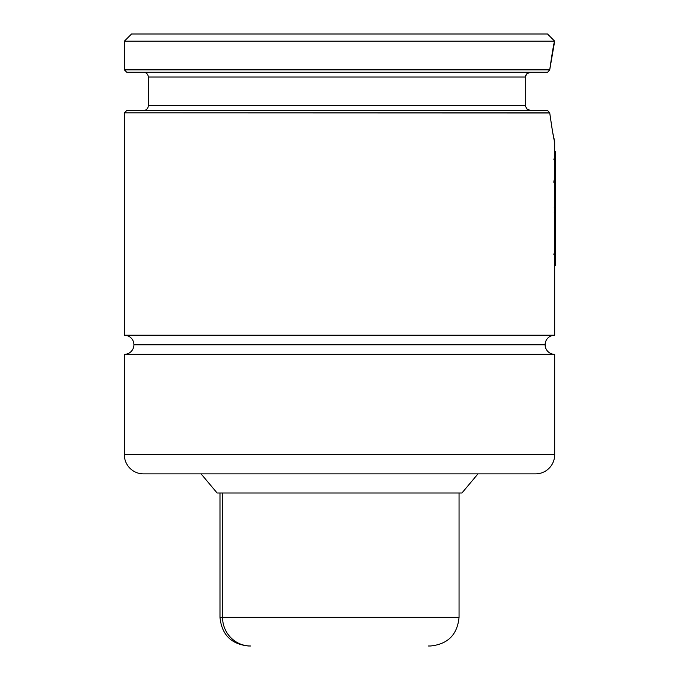 <?xml version="1.0" encoding="UTF-8"?>
<svg xmlns="http://www.w3.org/2000/svg" width="680" height="680" viewBox="0 0 680 680"><rect width="100%" height="100%" fill="white"/><g stroke="black" fill="none" stroke-linecap="round" stroke-linejoin="round"><path stroke-width="1.02" d="M124.364 335.223L554.676 335.223M554.676 335.214A9.562 9.562 0 0 0 545.113 344.777L133.926 344.777A9.562 9.562 0 0 0 124.364 335.214L554.676 335.214L554.676 265.089L554.676 335.214M526.957 73.669L530.596 72.25M525.597 75.599L525.258 77.035L526.303 74.383M148.274 105.715A4.777 4.777 0 0 1 143.488 110.5A4.777 4.777 0 0 0 148.274 105.715L525.258 105.715L525.258 77.027L148.274 77.027A4.777 4.777 0 0 0 143.488 72.25A4.777 4.777 0 0 1 148.274 77.027L148.274 105.715L148.274 77.027L525.258 77.027L526.668 73.95L530 72.284M547.51 34L554.676 41.174C554.013 42.015 552.364 51.578 549.729 69.861L124.364 69.861L126.76 72.25L547.621 72.25L126.76 72.25L124.364 69.861L549.729 69.861L554.676 41.174L124.364 41.174L554.676 41.174L547.51 34L131.537 34L124.364 41.174L124.364 69.861L124.364 41.174L131.537 34L547.502 34M143.488 473.875A19.125 19.125 0 0 1 124.364 454.75A19.125 19.125 0 0 0 143.488 473.875L535.551 473.875A19.125 19.125 0 0 0 554.676 454.75L124.364 454.75L124.364 354.339L124.364 454.75L554.676 454.75L554.676 354.339L124.364 354.339A9.562 9.562 0 0 0 133.926 344.777M201.076 473.875L217.124 493L461.924 493L477.972 473.875L461.924 493L217.124 493L201.076 473.875M554.344 42.577L554.098 43.622M148.274 105.723L525.258 105.723L526.957 109.081L530.596 110.5L526.838 108.97M554.208 139.621L554.676 151.581L554.676 141.576L552.5 131.537L549.729 112.888L124.364 112.888L124.364 335.214L124.364 112.888L549.746 113.007M547.255 110.5L126.752 110.5M124.364 112.888L126.76 110.5L547.621 110.5L549.729 112.888C552.364 131.172 554.013 140.734 554.676 141.576M525.258 105.715L525.258 77.027M527.111 473.875L151.929 473.875M545.113 344.777A9.562 9.562 0 0 0 554.676 354.339L554.676 454.75A19.125 19.125 0 0 1 535.551 473.875M554.676 354.339L124.364 354.339M133.926 344.786L545.113 344.786M549.729 69.861L547.621 72.25M555.619 155.422L555.637 154.674M555.628 163.922L555.602 169.32L555.628 163.922M555.637 176.307L555.619 170.791M555.619 175.576L555.628 176.834M554.353 179.486L553.86 181.347M553.86 159.732L554.353 157.87M555.619 153.927L555.619 159.944M553.86 182.376L554.353 180.531M555.619 176.613L555.619 178.109M555.619 192.355L555.619 193.715M554.242 200.991L554.353 200.515L554.242 200.991M555.637 203.643L555.619 198.067M554.353 206.839L554.242 207.315L554.353 206.839M554.242 212.781L554.353 212.304L554.242 212.781M555.619 214.702L555.619 209.882M555.619 229.424L555.637 220.473M554.353 151.581L555.305 151.581L555.568 152.949L555.568 263.551L555.305 262.166L554.353 262.166L554.353 151.581L555.305 151.581L555.305 262.166L554.353 262.166L554.608 263.551L555.568 263.551L554.608 263.551L554.353 262.166L554.353 151.581M555.305 151.581L555.568 263.551L555.305 151.581M553.851 254.464L554.353 252.586M555.399 229.908L555.619 250.138M555.619 264.367L555.619 248.65L555.619 264.367L554.659 264.367L554.667 265.719L555.619 265.719L555.619 264.367L554.659 264.367L554.667 265.719L555.619 265.719L555.619 264.367L555.619 265.719M554.659 264.367L554.667 265.719M555.611 235.365L555.637 245.956L555.611 235.365M555.637 245.709L555.594 249.075M555.628 237.218L555.5 235.62M456.501 617.312L222.538 617.312A28.688 28.076 90 0 0 250.614 646L248.684 646L250.614 646A28.688 28.076 -90 0 1 222.538 617.312L219.988 617.312L222.538 617.312L222.538 493L222.538 617.312L459.051 617.312C457.351 634.729 447.788 644.292 430.363 646L428.425 646M555.637 193.086L555.637 177.361M555.637 265.089L555.637 249.39M219.988 493L219.988 617.312C221.697 634.729 231.259 644.292 248.676 646M459.051 493L459.051 617.312"/></g></svg>
